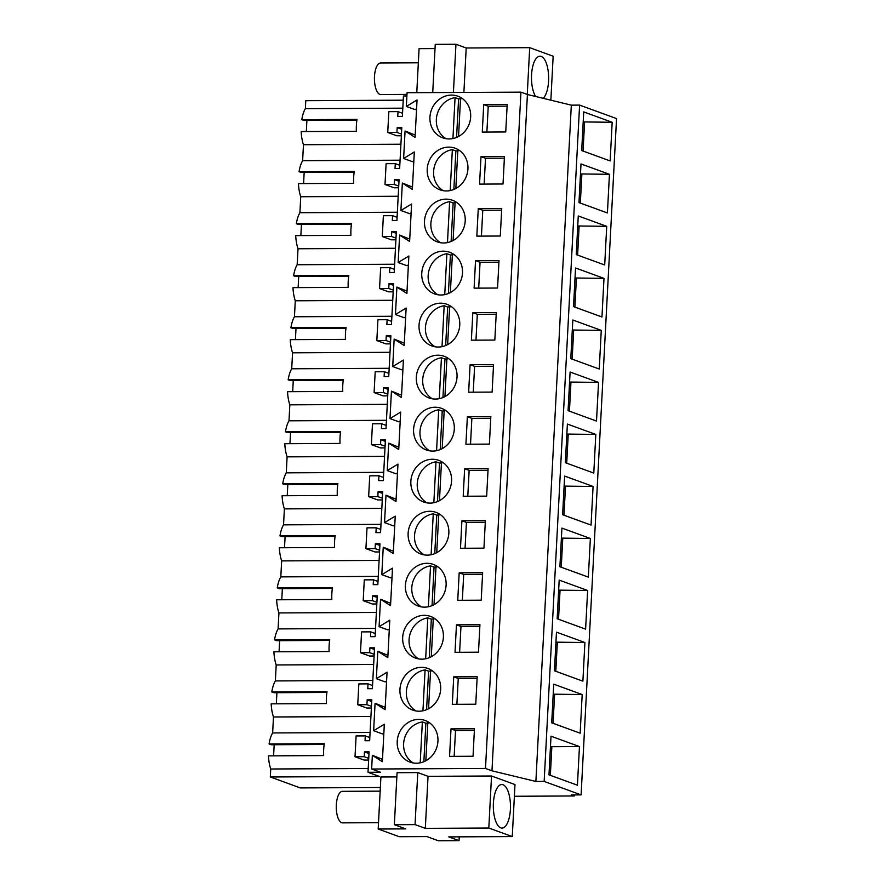 <?xml version="1.0" encoding="UTF-8"?>
<svg xmlns="http://www.w3.org/2000/svg" width="885" height="885" viewBox="0 0 885 885"><rect width="100%" height="100%" fill="white"/><g stroke="black" fill="none" stroke-linecap="round" stroke-linejoin="round"><path stroke-width="1.33" d="M514.384 796.268L574.265 795.969L571.444 794.94L581.102 794.885L544.153 781.422L535.879 781.455L491.971 770.813L485.5 768.445L371.634 769.021L380.428 772.229L368.005 772.295L379.366 776.433L270.323 776.986L300.314 787.915L380.351 787.517M378.183 829.024L405.784 828.88L394.345 824.709L415.054 824.61L425.32 828.349L488.808 828.028L512.271 836.579L448.772 836.9L459.038 840.65L438.329 840.75L426.902 836.579L399.29 836.723L378.183 829.024L380.904 776.997L396.856 776.919M394.345 824.709L397.077 772.693L417.775 772.583L428.041 776.322L491.529 776.001L514.993 784.564L512.271 836.579M270.323 776.986L270.744 768.999L368.204 768.512M370.096 732.459L272.635 732.946L273.476 716.983L370.926 716.485M372.817 680.432L275.357 680.93A24.205 9.536 89.7 0 0 271.795 691.937L327.007 691.661A24.205 9.536 -90.3 0 0 326.388 703.553L271.175 703.829A24.205 9.536 89.7 0 0 273.476 716.983M276.33 703.807L276.905 692.701M271.795 691.937L273.919 692.712L326.886 692.446M275.357 680.93L276.197 664.956L373.658 664.458M375.539 628.405L278.089 628.903A24.205 9.536 89.7 0 0 274.527 639.91L329.74 639.634A24.205 9.536 -90.3 0 0 329.109 651.526L273.907 651.803A24.205 9.536 89.7 0 0 276.197 664.956M279.052 651.78L279.638 640.674M274.527 639.91L276.651 640.685L329.618 640.419M278.089 628.903L278.93 612.929L376.379 612.442M378.271 576.389L280.81 576.876A24.205 9.536 89.7 0 0 277.248 587.894L332.461 587.607A24.205 9.536 -90.3 0 0 331.842 599.499L276.629 599.787A24.205 9.536 89.7 0 0 278.93 612.929M281.784 599.753L282.359 588.647M277.248 587.894L279.372 588.669L332.34 588.392M280.81 576.876L281.651 560.902L379.112 560.415M380.992 524.362L283.543 524.849A24.205 9.536 89.7 0 0 279.981 535.867L335.194 535.591A24.205 9.536 -90.3 0 0 334.563 547.483L279.35 547.76A24.205 9.536 89.7 0 0 281.651 560.902M284.505 547.726L285.092 536.62M279.981 535.867L282.105 536.642L335.072 536.376M283.543 524.849L284.384 508.886L381.833 508.388M383.725 472.336L286.264 472.833A24.205 9.536 89.7 0 0 282.702 483.841L337.915 483.564A24.205 9.536 -90.3 0 0 337.296 495.456L282.083 495.733A24.205 9.536 89.7 0 0 284.384 508.886M287.238 495.711L287.813 484.604M282.702 483.841L284.826 484.615L337.793 484.349M286.264 472.833L287.105 456.859L384.555 456.372M386.446 420.309L288.997 420.806A24.205 9.536 89.7 0 0 285.435 431.814L340.637 431.537A24.205 9.536 -90.3 0 0 340.017 443.429L284.804 443.706A24.205 9.536 89.7 0 0 287.105 456.859M289.959 443.684L290.545 432.577M285.435 431.814L287.548 432.588L340.526 432.322M288.997 420.806L289.826 404.832L387.287 404.345M389.179 368.293L291.718 368.779A24.205 9.536 89.7 0 0 288.156 379.798L343.369 379.521A24.205 9.536 -90.3 0 0 342.749 391.402L287.536 391.69A24.205 9.536 89.7 0 0 289.826 404.832M292.692 391.657L293.267 380.55M288.156 379.798L290.28 380.572L343.247 380.296M291.718 368.779L292.559 352.816L390.008 352.319M391.9 316.266L294.451 316.764A24.205 9.536 89.7 0 0 290.888 327.771L346.09 327.494A24.205 9.536 -90.3 0 0 345.471 339.386L290.258 339.663A24.205 9.536 89.7 0 0 292.559 352.816M295.413 339.641L295.999 328.534M290.888 327.771L293.001 328.545L345.98 328.28M294.451 316.764L295.28 300.789L392.741 300.292M394.633 264.239L297.172 264.737A24.205 9.536 89.7 0 0 293.61 275.744L348.823 275.467A24.205 9.536 -90.3 0 0 348.203 287.359L292.99 287.636A24.205 9.536 89.7 0 0 295.28 300.789M298.134 287.614L298.721 276.507M293.61 275.744L295.734 276.518L348.701 276.253M297.172 264.737L298.013 248.762L395.462 248.276M397.354 212.223L299.904 212.71A24.205 9.536 89.7 0 0 296.342 223.728L351.544 223.44A24.205 9.536 -90.3 0 0 350.925 235.333L295.712 235.609A24.205 9.536 89.7 0 0 298.013 248.762M300.867 235.587L301.442 224.48M296.342 223.728L298.455 224.491L351.433 224.226M299.904 212.71L300.734 196.736L398.195 196.249M400.086 160.196L302.626 160.683A24.205 9.536 89.7 0 0 299.064 171.701L354.277 171.424A24.205 9.536 -90.3 0 0 353.646 183.317L298.444 183.593A24.205 9.536 89.7 0 0 300.734 196.736M303.588 183.56L304.174 172.453M299.064 171.701L301.188 172.475L354.155 172.21M302.626 160.683L303.466 144.72A24.205 9.536 89.7 0 1 301.166 131.566L356.378 131.29A24.205 9.536 -90.3 0 1 356.998 119.398L301.785 119.674L303.909 120.448L356.876 120.183M306.321 131.544L306.896 120.437M402.808 108.169L305.358 108.667A24.205 9.536 89.7 0 0 301.785 119.674M305.358 108.667L305.767 100.68L403.228 100.182M272.635 732.946A24.205 9.536 89.7 0 0 269.073 743.964L324.286 743.688A24.205 9.536 -90.3 0 0 323.656 755.58L268.454 755.856A24.205 9.536 89.7 0 0 270.744 768.999M273.598 755.823L274.184 744.716M269.073 743.964L271.197 744.739L324.164 744.473M574.265 795.969L574.321 794.918M581.102 794.885L616.546 118.579L579.598 105.105L571.323 105.149L527.416 94.496L491.971 770.813M544.153 781.422L579.598 105.105M579.454 746.575L551.012 736.198L548.988 774.851L577.429 785.216L579.454 746.575L551.853 746.708L550.348 775.348M603.99 278.355L601.966 316.996L573.524 306.63L575.549 267.989L603.99 278.355L575.029 278.001M606.723 226.328L578.27 215.962L576.246 254.603L604.698 264.98L606.723 226.328L577.75 225.974M587.64 590.494L559.187 580.129L557.163 618.77L585.605 629.147L587.64 590.494L558.667 590.14M590.361 538.478L588.337 577.12L559.895 566.754L561.92 528.102L590.361 538.478L561.389 538.113M582.186 694.548L553.733 684.171L551.709 722.824L580.162 733.189L582.186 694.548L553.213 694.183M584.908 642.521L556.466 632.156L554.441 670.797L582.883 681.173L584.908 642.521L555.935 642.167M598.537 382.397L596.512 421.05L568.07 410.673L570.095 372.032L598.537 382.397L569.575 382.043M601.269 330.382L572.827 320.005L570.792 358.657L599.245 369.023L601.269 330.382L572.296 330.016M593.083 486.451L591.058 525.093L562.617 514.727L564.641 476.075L593.083 486.451L564.121 486.097M595.815 434.424L567.373 424.059L565.349 462.7L593.791 473.077L595.815 434.424L566.842 434.07M609.444 174.312L581.003 163.935L578.978 202.588L607.42 212.953L609.444 174.312L580.483 173.947M612.177 122.285L583.724 111.908L581.699 150.561L610.152 160.926L612.177 122.285L583.204 121.92M535.879 781.455L571.323 105.149M485.5 768.445L520.944 92.14L527.416 94.496M413.848 160.805L412.421 161.667L403.626 158.459L405.065 131.013L415.076 137.396L417.045 99.95L406.348 106.432L407.067 92.715L520.944 92.14M403.626 158.459L414.313 151.966L412.355 189.423L402.343 183.04L401.624 196.758L400.905 210.486L411.591 203.993L409.622 241.45L399.611 235.067L398.173 262.502L408.859 256.019L406.901 293.466L396.889 287.083L395.451 314.529L406.138 308.046L404.168 345.493L394.157 339.11L393.438 352.827L392.719 366.556L403.405 360.062L401.447 397.52L391.435 391.137L389.997 418.583L400.684 412.089L398.726 449.547L388.703 443.153L387.265 470.599L397.962 464.116L395.993 501.563L385.982 495.18L384.544 522.626L395.23 516.143L393.272 553.59L383.249 547.207L381.811 574.653L392.509 568.159L390.539 605.617L380.528 599.233L379.09 626.68L389.776 620.186L387.818 657.632L377.795 651.249L376.357 678.695L387.055 672.213L385.086 709.659L375.074 703.276L373.636 730.722L384.322 724.229L382.364 761.686L372.353 755.303L371.634 769.021M451.007 728.875L449.569 756.376L473.033 756.255L474.471 728.753L451.007 728.875L455.509 730.512L454.16 756.343M461.915 520.778L485.378 520.657L483.94 548.158L460.477 548.28L461.915 520.778L466.417 522.415L465.067 548.258M459.182 572.805L457.744 600.295L481.208 600.185L482.646 572.683L459.182 572.805L463.696 574.442L462.335 600.273M480.998 156.612L479.559 184.113L503.023 183.991L504.461 156.49L480.998 156.612L485.511 158.249L484.15 184.08M456.461 624.821L455.023 652.322L478.486 652.201L479.924 624.71L456.461 624.821L460.963 626.469L459.614 652.3M426.426 231.66A22.147 20.145 -70 0 0 437.256 241.87A22.147 20.145 -70 0 0 459.713 235.067A22.147 20.145 -70 0 0 463.264 210.464A22.147 20.145 -70 0 0 452.434 200.253A22.147 20.145 -70 0 0 429.988 207.057A22.147 20.145 -70 0 0 426.426 231.66M464.636 468.751L488.1 468.63L486.661 496.131L463.198 496.253L464.636 468.751L469.15 470.4L467.789 496.231M467.368 416.724L465.919 444.226L489.394 444.104L490.832 416.614L467.368 416.724L471.871 418.373L470.521 444.204M472.822 312.682L496.286 312.56L494.837 340.061L471.373 340.183L472.822 312.682L477.325 314.33L475.975 340.161M470.09 364.709L468.652 392.199L492.115 392.088L493.553 364.587L470.09 364.709L474.603 366.346L473.243 392.177M453.728 676.848L452.29 704.349L475.754 704.228L477.192 676.726L453.728 676.848L458.242 678.496L477.115 678.397M415.519 439.756A22.147 20.145 -70 0 0 426.349 449.967A22.147 20.145 -70 0 0 448.806 443.164A22.147 20.145 -70 0 0 452.357 418.561A22.147 20.145 -70 0 0 441.526 408.35A22.147 20.145 -70 0 0 419.081 415.153A22.147 20.145 -70 0 0 415.519 439.756M401.89 699.88A22.147 20.145 -70 0 0 412.72 710.091A22.147 20.145 -70 0 0 435.166 703.287A22.147 20.145 -70 0 0 438.728 678.673A22.147 20.145 -70 0 0 427.897 668.463A22.147 20.145 -70 0 0 405.452 675.266A22.147 20.145 -70 0 0 401.89 699.88M446.903 522.604A22.147 20.145 -70 0 0 436.073 512.393A22.147 20.145 -70 0 0 413.627 519.196A22.147 20.145 -70 0 0 410.076 543.81A22.147 20.145 -70 0 0 420.906 554.021A22.147 20.145 -70 0 0 443.352 547.218A22.147 20.145 -70 0 0 446.903 522.604M478.276 208.639L501.74 208.517L500.291 236.018L476.827 236.129L478.276 208.639L482.779 210.276L481.429 236.107M475.544 260.655L474.106 288.156L497.569 288.034L499.007 260.544L475.544 260.655L480.057 262.303L478.697 288.134M423.705 283.687A22.147 20.145 -70 0 0 434.535 293.897A22.147 20.145 -70 0 0 456.981 287.094A22.147 20.145 -70 0 0 460.543 262.48A22.147 20.145 -70 0 0 449.713 252.28A22.147 20.145 -70 0 0 427.256 259.073A22.147 20.145 -70 0 0 423.705 283.687M444.181 574.63A22.147 20.145 -70 0 0 433.351 564.42A22.147 20.145 -70 0 0 410.905 571.223A22.147 20.145 -70 0 0 407.343 595.826A22.147 20.145 -70 0 0 418.174 606.037A22.147 20.145 -70 0 0 440.619 599.233A22.147 20.145 -70 0 0 444.181 574.63M418.251 387.73A22.147 20.145 -70 0 0 429.081 397.94A22.147 20.145 -70 0 0 451.527 391.148A22.147 20.145 -70 0 0 455.089 366.534A22.147 20.145 -70 0 0 444.259 356.323A22.147 20.145 -70 0 0 421.802 363.127A22.147 20.145 -70 0 0 418.251 387.73M420.972 335.714A22.147 20.145 -70 0 0 431.803 345.924A22.147 20.145 -70 0 0 454.259 339.121A22.147 20.145 -70 0 0 457.81 314.507A22.147 20.145 -70 0 0 446.98 304.296A22.147 20.145 -70 0 0 424.534 311.1A22.147 20.145 -70 0 0 420.972 335.714M465.986 158.437A22.147 20.145 -70 0 0 455.155 148.226A22.147 20.145 -70 0 0 432.71 155.03A22.147 20.145 -70 0 0 429.159 179.644A22.147 20.145 -70 0 0 439.989 189.844A22.147 20.145 -70 0 0 462.435 183.051A22.147 20.145 -70 0 0 465.986 158.437M412.797 491.783A22.147 20.145 -70 0 0 423.627 501.994A22.147 20.145 -70 0 0 446.073 495.191A22.147 20.145 -70 0 0 449.635 470.577A22.147 20.145 -70 0 0 438.805 460.366A22.147 20.145 -70 0 0 416.348 467.169A22.147 20.145 -70 0 0 412.797 491.783M483.719 104.585L507.193 104.463L505.744 131.965L482.281 132.086L483.719 104.585L488.232 106.233L486.883 132.064M468.718 106.41A22.147 20.145 -70 0 0 457.888 96.199A22.147 20.145 -70 0 0 435.442 103.003A22.147 20.145 -70 0 0 431.88 127.617A22.147 20.145 -70 0 0 442.71 137.828A22.147 20.145 -70 0 0 465.167 131.024A22.147 20.145 -70 0 0 468.718 106.41M435.995 730.7A22.147 20.145 -70 0 0 425.165 720.49A22.147 20.145 -70 0 0 402.719 727.293A22.147 20.145 -70 0 0 399.168 751.907A22.147 20.145 -70 0 0 409.998 762.107A22.147 20.145 -70 0 0 432.444 755.314A22.147 20.145 -70 0 0 435.995 730.7M441.449 626.646A22.147 20.145 -70 0 0 430.619 616.447A22.147 20.145 -70 0 0 408.173 623.239A22.147 20.145 -70 0 0 404.622 647.853A22.147 20.145 -70 0 0 415.452 658.064A22.147 20.145 -70 0 0 437.898 651.26A22.147 20.145 -70 0 0 441.449 626.646M382.486 759.363L372.353 755.303M368.005 772.295L369.078 751.852L364.454 751.874L364.211 756.708L355.018 756.752L356.113 735.944L365.295 735.9L365.04 740.734L369.653 740.712L371.8 699.836L367.187 699.858L366.932 704.681L357.75 704.737L358.834 683.928L368.027 683.873L367.773 688.707L372.386 688.685L374.532 647.809L369.908 647.831L369.665 652.665L360.472 652.71L361.567 631.901L370.749 631.857L370.494 636.68L375.107 636.658L377.253 595.782L372.64 595.804L372.386 600.638L363.193 600.683L364.288 579.874L373.481 579.83L373.227 584.664L377.84 584.631L378.913 564.199L379.975 543.755L375.362 543.788L375.107 548.611L365.925 548.656L367.01 527.847L376.202 527.803L375.948 532.637L380.561 532.615L382.707 491.739L378.094 491.761L377.84 496.596L368.647 496.64L369.742 475.831L378.924 475.776L378.68 480.61L383.293 480.588L385.429 439.712L380.815 439.734L380.561 444.569L371.379 444.613L372.463 423.804L381.656 423.76L381.402 428.583L386.015 428.561L388.161 387.685L383.548 387.707L383.293 392.542L374.101 392.586L375.196 371.777L384.378 371.733L384.134 376.567L388.747 376.545L390.882 335.669L386.269 335.692L386.015 340.515L376.833 340.57L377.917 319.75L387.11 319.706L386.856 324.541L391.469 324.518L393.615 283.642L389.002 283.665L388.747 288.499L379.554 288.543L380.65 267.735L389.831 267.69L389.577 272.514L394.201 272.491L396.336 231.616L391.723 231.638L391.469 236.472L382.287 236.516L383.371 215.708L392.564 215.663L392.309 220.498L396.923 220.465L399.069 179.589L394.456 179.622L394.201 184.445L385.008 184.489L386.103 163.681L395.285 163.636L395.031 168.471L399.644 168.449L401.79 127.573L397.177 127.595L401.702 129.243M373.636 730.722L382.431 733.931L383.858 733.068M375.074 703.276L385.207 707.336M376.357 678.695L385.163 681.904L386.59 681.041M377.795 651.249L387.94 655.309M379.09 626.68L387.884 629.877L389.312 629.014M380.528 599.233L390.661 603.293M381.811 574.653L390.617 577.861L392.044 576.987M383.249 547.207L393.394 551.266M384.544 522.626L393.338 525.834L394.765 524.971M385.982 495.18L396.115 499.24M387.265 470.599L396.06 473.807L397.498 472.944M388.703 443.153L398.847 447.224M389.997 418.583L398.792 421.791L400.219 420.917M391.435 391.137L401.569 395.197M392.719 366.556L401.513 369.764L402.952 368.89M394.157 339.11L404.29 343.17M395.451 314.529L404.246 317.737L405.673 316.874M396.889 287.083L407.023 291.143M398.173 262.502L406.967 265.71L408.405 264.847M399.611 235.067L409.744 239.127M400.905 210.486L409.7 213.694L411.127 212.82M402.343 183.04L412.476 187.1M405.065 131.013L415.198 135.073M406.348 106.432L415.153 109.64L416.581 108.778M397.177 127.595L396.923 132.418L387.741 132.473L388.825 111.665L398.018 111.61L397.763 116.444L402.376 116.422L403.449 95.978L406.901 95.967M459.038 840.65L459.238 836.856M415.054 824.61L417.775 772.583M425.32 828.349L428.041 776.322M488.808 828.028L491.529 776.001M510.402 809.399A21.771 8.573 89.7 0 0 501.795 784.519A21.771 8.573 89.7 0 0 493.399 803.193A21.771 8.573 89.7 0 0 502.005 828.072A21.771 8.573 89.7 0 0 510.402 809.399M368.647 760.038L364.1 760.071L355.018 756.752M371.368 708.022L366.821 708.044L357.75 704.737M374.101 655.995L369.554 656.017L360.472 652.71M376.822 603.968L372.275 603.99L363.193 600.683M379.554 551.952L374.997 551.974L365.925 548.656M382.276 499.925L377.729 499.948L368.647 496.64M385.008 447.898L380.45 447.921L371.379 444.613M387.73 395.872L383.183 395.894L374.101 392.586M390.462 343.856L385.904 343.878L376.833 340.57M393.183 291.829L388.637 291.851L379.554 288.543M395.905 239.802L391.358 239.824L382.287 236.516M398.637 187.775L394.091 187.808L385.008 184.489M400.916 144.222L303.466 144.72M401.359 135.759L396.812 135.781L387.741 132.473M550.481 746.21L551.853 746.708M574.885 307.128L576.389 278.498M577.617 255.101L579.111 226.471M558.524 619.268L560.028 590.638M561.256 567.252L562.76 538.611M553.081 723.322L554.574 694.681M555.802 671.295L557.307 642.665M569.431 411.171L570.936 382.541M572.164 359.155L573.657 330.514M563.977 515.225L565.482 486.595M566.71 463.198L568.203 434.568M580.339 203.085L581.843 174.445M583.071 151.058L584.565 122.418M474.382 730.424L455.509 730.512M485.29 522.327L466.417 522.415M482.568 574.354L463.696 574.442M504.373 158.161L485.511 158.249M479.836 626.37L460.963 626.469M488.011 470.3L469.15 470.4M490.744 418.273L471.871 418.373M496.197 314.23L477.325 314.33M493.465 366.257L474.603 366.346M456.892 704.327L458.242 678.496M501.651 210.176L482.779 210.276M498.919 262.203L480.057 262.303M507.105 106.134L488.232 106.233M395.285 163.636L399.81 165.285M394.201 184.445L398.726 186.093M394.456 179.622L398.98 181.27M392.564 215.663L397.088 217.312M391.469 236.472L395.993 238.12M391.723 231.638L396.248 233.286M389.831 267.69L394.367 269.339M388.747 288.499L393.272 290.147M389.002 283.665L393.526 285.313M387.11 319.706L391.635 321.355M386.015 340.515L390.539 342.174M386.269 335.692L390.794 337.34M384.378 371.733L388.913 373.381M383.293 392.542L387.818 394.19M383.548 387.707L388.072 389.367M381.656 423.76L386.181 425.408M380.561 444.569L385.097 446.217M380.815 439.734L385.34 441.383M378.924 475.776L383.459 477.435M377.84 496.596L382.364 498.244M378.094 491.761L382.619 493.41M376.202 527.803L380.727 529.451M375.107 548.611L379.643 550.26M375.362 543.788L379.897 545.437M373.481 579.83L378.006 581.478M372.386 600.638L376.91 602.287M372.64 595.804L377.165 597.464M370.749 631.857L375.273 633.505M369.665 652.665L374.189 654.314M369.908 647.831L374.444 649.479M368.027 683.873L372.552 685.532M366.932 704.681L371.457 706.341M367.187 699.858L371.711 701.506M365.295 735.9L369.819 737.548M364.211 756.708L368.735 758.356M364.454 751.874L368.99 753.533M398.018 111.61L402.542 113.269M396.923 132.418L401.447 134.077M550.857 100.182L553.158 56.22L529.706 47.668L527.25 94.441M543.191 98.323A21.771 8.573 89.7 0 0 548.578 81.055A21.771 8.573 89.7 0 0 539.961 56.186A21.771 8.573 89.7 0 0 531.564 74.86A21.771 8.573 89.7 0 0 535.646 96.498M463.884 92.427L466.207 47.989L529.706 47.668M453.419 92.482L455.952 44.25L466.207 47.989M432.721 92.582L435.243 44.35L455.952 44.25M416.769 92.66L419.081 48.664L435.022 48.587M378.514 822.685L342.561 822.862A15.764 6.217 -90.3 0 1 336.322 804.852A15.764 6.217 -90.3 0 1 342.395 791.334L380.163 791.146M428.639 722.99L425.873 723.211L422.355 721.928A22.147 20.145 -70 0 0 404.146 739.827A22.147 20.145 -70 0 0 413.306 762.981M428.263 721.95A22.147 20.145 -70 0 0 427.875 721.894L425.84 760.768M422.355 721.928L420.209 762.826M425.873 723.211L423.86 761.708M431.371 670.963L428.594 671.184L425.077 669.901A22.147 20.145 -70 0 0 406.879 687.8A22.147 20.145 -70 0 0 416.027 710.954M430.984 669.934A22.147 20.145 -70 0 0 430.597 669.868L428.561 708.741M425.077 669.901L422.941 710.81M428.594 671.184L426.581 709.693M434.092 618.947L431.327 619.157L427.809 617.874A22.147 20.145 -70 0 0 409.6 635.773A22.147 20.145 -70 0 0 418.749 658.927M433.705 617.907A22.147 20.145 -70 0 0 433.329 617.852L431.294 656.725M427.809 617.874L425.663 658.783M431.327 619.157L429.302 657.666M436.825 566.92L434.048 567.13L430.53 565.847A22.147 20.145 -70 0 0 412.333 583.746A22.147 20.145 -70 0 0 421.481 606.911M436.438 565.88A22.147 20.145 -70 0 0 436.051 565.825L434.015 604.698M430.53 565.847L428.384 606.756M434.048 567.13L432.035 605.639M439.546 514.893L436.781 515.114L433.263 513.831A22.147 20.145 -70 0 0 415.054 531.73A22.147 20.145 -70 0 0 424.203 554.884M439.159 513.864A22.147 20.145 -70 0 0 438.783 513.798L436.748 552.671M433.263 513.831L431.117 554.729M436.781 515.114L434.756 553.612M442.279 462.866L439.502 463.087L435.984 461.804A22.147 20.145 -70 0 0 417.775 479.703A22.147 20.145 -70 0 0 426.935 502.857M441.892 461.837A22.147 20.145 -70 0 0 441.504 461.771L439.469 500.656M435.984 461.804L433.838 502.713M439.502 463.087L437.489 501.596M445 410.85L442.234 411.06L438.717 409.777A22.147 20.145 -70 0 0 420.508 427.676A22.147 20.145 -70 0 0 429.656 450.83M444.613 409.81A22.147 20.145 -70 0 0 444.237 409.755L442.201 448.629M438.717 409.777L436.57 450.686M442.234 411.06L440.21 449.569M447.733 358.823L444.956 359.044L441.438 357.761A22.147 20.145 -70 0 0 423.229 375.66A22.147 20.145 -70 0 0 432.389 398.814M447.345 357.783A22.147 20.145 -70 0 0 446.958 357.728L444.923 396.602M441.438 357.761L439.292 398.659M444.956 359.044L442.942 397.542M450.454 306.796L447.688 307.018L444.17 305.734A22.147 20.145 -70 0 0 425.962 323.633A22.147 20.145 -70 0 0 435.11 346.787M450.067 305.767A22.147 20.145 -70 0 0 449.691 305.701L447.644 344.575M444.17 305.734L442.024 346.643M447.688 307.018L445.664 345.526M453.186 254.78L450.41 254.991L446.892 253.707A22.147 20.145 -70 0 0 428.683 271.606A22.147 20.145 -70 0 0 437.843 294.76M452.799 253.741A22.147 20.145 -70 0 0 452.412 253.685L450.376 292.559M446.892 253.707L444.746 294.616M450.41 254.991L448.396 293.499M455.908 202.754L453.142 202.964L449.613 201.68A22.147 20.145 -70 0 0 431.415 219.58A22.147 20.145 -70 0 0 440.564 242.733M455.521 201.714A22.147 20.145 -70 0 0 455.144 201.658L453.098 240.532M449.613 201.68L447.478 242.59M453.142 202.964L451.118 241.472M458.629 150.727L455.863 150.948L452.346 149.665A22.147 20.145 -70 0 0 434.137 167.564A22.147 20.145 -70 0 0 443.297 190.718M458.253 149.687A22.147 20.145 -70 0 0 457.866 149.631L455.83 188.505M452.346 149.665L450.199 190.563M455.863 150.948L453.85 189.445M461.362 98.7L458.585 98.921L455.067 97.638A22.147 20.145 -70 0 0 436.869 115.537A22.147 20.145 -70 0 0 446.018 138.691M460.974 97.671A22.147 20.145 -70 0 0 460.587 97.604L458.552 136.478M455.067 97.638L452.932 138.547M458.585 98.921L456.572 137.429M406.978 94.396L380.727 94.529A15.764 6.217 -90.3 0 1 374.488 76.519A15.764 6.217 -90.3 0 1 380.572 63.001L418.339 62.802"/></g></svg>
